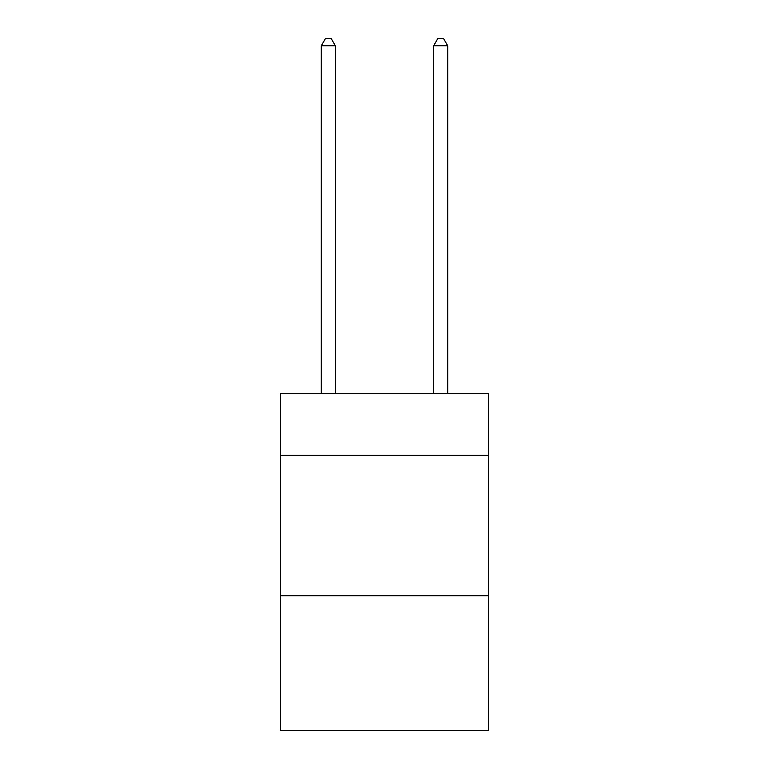 <?xml version="1.0" encoding="UTF-8"?>
<svg xmlns="http://www.w3.org/2000/svg" width="769" height="769" viewBox="0 0 769 769"><rect width="100%" height="100%" fill="white"/><g stroke="black" fill="none" stroke-linecap="round" stroke-linejoin="round"><path stroke-width="1.15" d="M488.43 455.286L488.43 393.488L280.57 393.488L280.57 455.286L488.43 455.286L488.43 730.55L280.57 730.55L280.57 455.286M488.43 595.725L280.57 595.725M335.342 393.488L335.342 45.756L321.298 45.756L321.298 393.488M321.298 45.756L325.518 38.45L331.131 38.45L335.342 45.756M447.702 393.488L447.702 45.756L433.658 45.756L433.658 393.488M433.658 45.756L437.869 38.45L443.482 38.45L447.702 45.756"/></g></svg>
